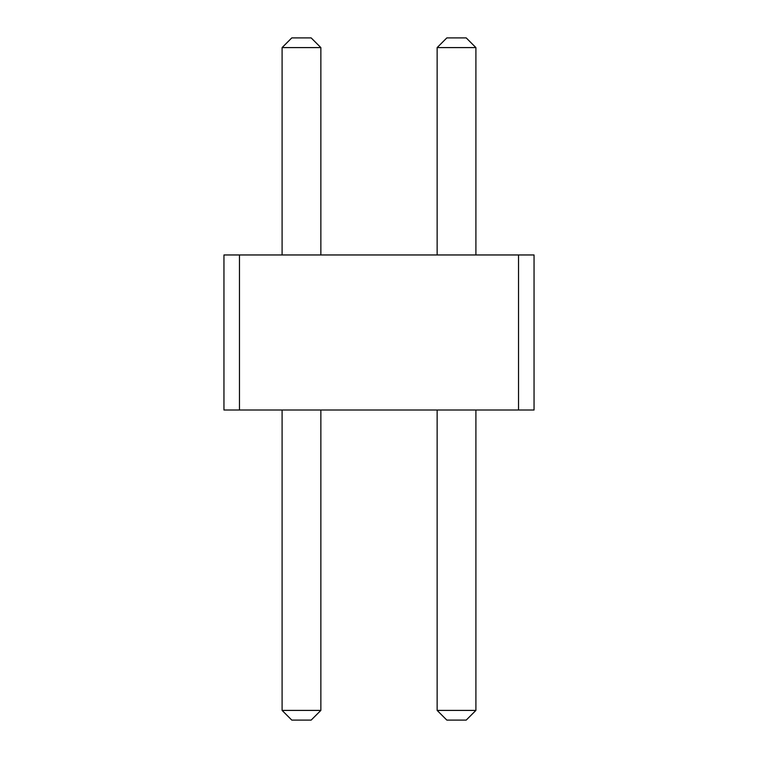 <?xml version="1.0" encoding="UTF-8"?>
<svg xmlns="http://www.w3.org/2000/svg" width="758" height="758" viewBox="0 0 758 758"><rect width="100%" height="100%" fill="white"/><g stroke="black" fill="none" stroke-linecap="round" stroke-linejoin="round"><path stroke-width="1.14" d="M239.462 410.012L223.951 410.012L223.951 254.963L239.462 254.963L239.462 410.012L534.049 410.012L534.049 254.963L239.462 254.963M518.538 254.963L518.538 410.012M320.861 254.963L320.861 47.593L282.099 47.593L282.099 254.963M437.139 254.963L437.139 47.593L475.901 47.593L475.901 254.963M320.861 410.012L320.861 710.407L282.099 710.407L291.783 720.1L311.168 720.1L320.861 710.407M282.099 410.012L282.099 710.407M437.139 410.012L437.139 710.407L446.832 720.1L466.217 720.1L475.901 710.407L437.139 710.407M475.901 410.012L475.901 710.407M320.861 47.593L311.168 37.9L291.783 37.9L282.099 47.593M475.901 47.593L466.217 37.9L446.832 37.9L437.139 47.593"/></g></svg>
